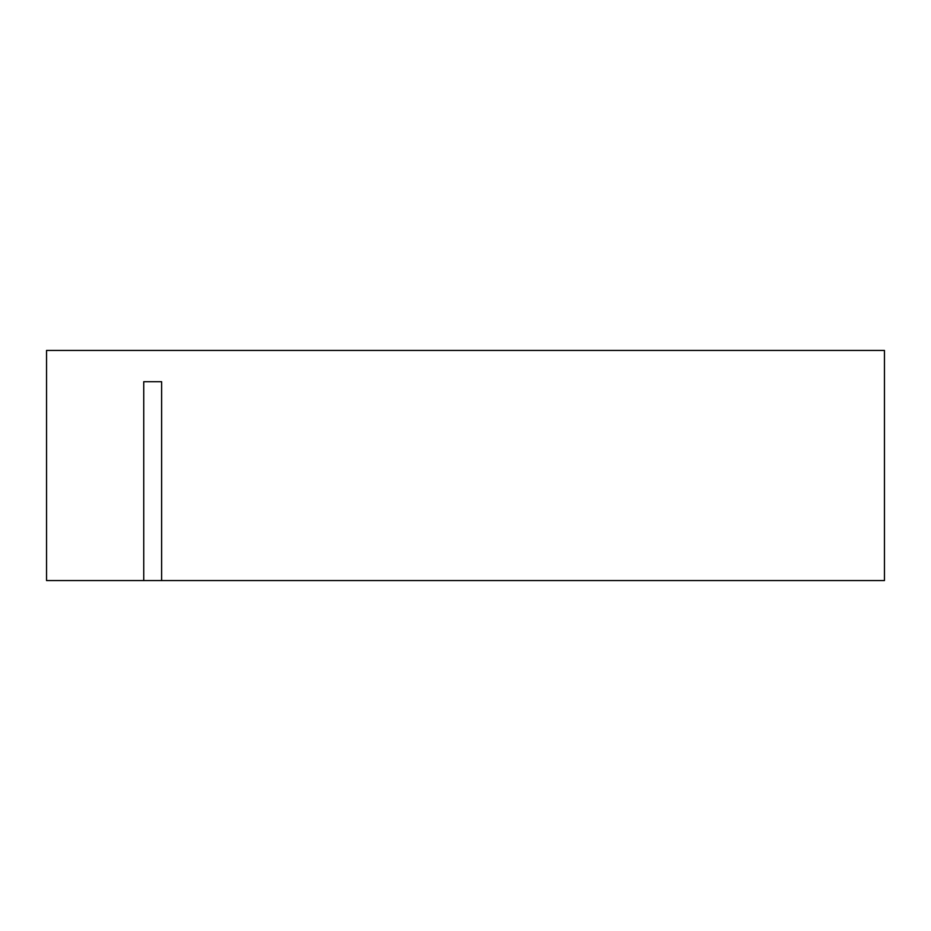 <?xml version="1.0" encoding="UTF-8"?>
<svg xmlns="http://www.w3.org/2000/svg" width="931" height="931" viewBox="0 0 931 931"><rect width="100%" height="100%" fill="white"/><g stroke="black" fill="none" stroke-linecap="round" stroke-linejoin="round"><path stroke-width="1.4" d="M46.55 580.572L46.55 350.428L884.45 350.428L884.45 580.572L161.622 580.572L161.622 381.71L143.746 381.71L143.746 580.572L46.55 580.572M161.622 580.572L143.746 580.572"/></g></svg>
